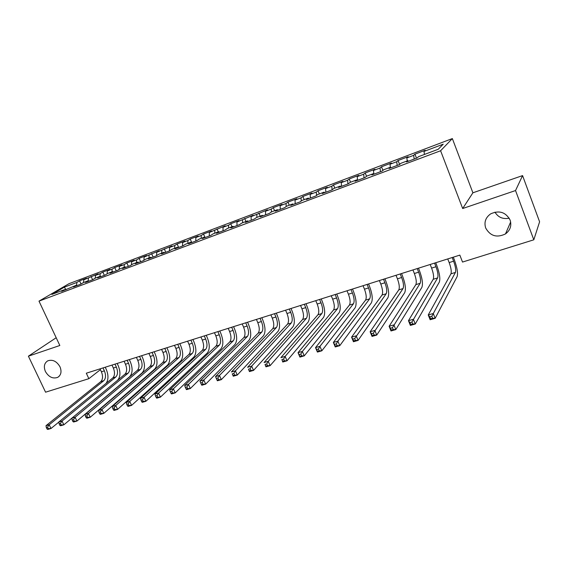 <?xml version="1.0" encoding="UTF-8"?>
<svg xmlns="http://www.w3.org/2000/svg" width="568" height="568" viewBox="0 0 568 568"><rect width="100%" height="100%" fill="white"/><g stroke="black" fill="none" stroke-linecap="round" stroke-linejoin="round"><path stroke-width="0.85" d="M59.974 366.765C61.877 371.586 61.117 375.121 57.695 377.372C52.824 379.026 48.734 377.067 45.412 371.507C43.48 366.644 44.261 363.087 47.762 360.829C52.611 359.246 56.679 361.227 59.974 366.765M509.219 218.183C502.907 219.397 498.15 217.381 494.962 212.134M510.114 220.057C511.811 225.666 510.27 230.288 505.485 233.924C496.844 238.035 490.248 236.068 485.69 228.016C483.915 222.23 485.576 217.516 490.667 213.859C499.201 210.046 505.69 212.112 510.114 220.057M452.348 138.578L68.977 283.695L38.993 301.132L440.605 150.754L452.348 138.578L472.895 192.8L462.671 208.527L515.538 190.55L522.574 175.597L472.895 192.8M522.574 175.597L539.6 221.797L533.806 239.81L515.538 190.55M66.044 289.716L64.276 287.188L51.851 294.43L64.582 289.652L61.678 291.356L76.339 285.235L73.478 286.932L80.642 284.241L83.482 282.552L88.281 280.748L85.456 282.431L92.74 279.697L95.538 278.022L100.408 276.19L97.632 277.866L105.023 275.089L107.778 273.421L112.734 271.561L109.993 273.222L117.512 270.404L120.217 268.749L125.251 266.861L122.56 268.508L130.193 265.639L132.855 263.999L137.967 262.082L135.326 263.715L143.086 260.804L145.699 259.171L150.896 257.226L148.305 258.845L156.193 255.884L158.756 254.272L164.031 252.284L161.489 253.896L169.512 250.886L172.019 249.288L177.386 247.272L174.901 248.862L183.052 245.802L185.509 244.219L190.969 242.167L188.533 243.75L196.826 240.64L199.219 239.064L204.771 236.984L202.4 238.546L210.827 235.379L213.163 233.824L218.808 231.709L216.493 233.256L225.07 230.04L227.349 228.499L233.086 226.341L230.835 227.874L239.561 224.601L241.776 223.082L247.612 220.888L245.426 222.4L254.301 219.071L256.445 217.565L262.388 215.336L260.272 216.827L269.303 213.44L271.376 211.956L277.425 209.684L275.373 211.161L284.568 207.71L286.57 206.248L292.726 203.94L290.745 205.389L300.103 201.874L302.034 200.44L308.296 198.09L306.4 199.517L315.922 195.939L317.775 194.526L324.15 192.133L322.333 193.539L332.031 189.897L333.799 188.505L340.296 186.07L338.556 187.447L348.433 183.741L350.122 182.378L356.732 179.893L355.078 181.249L365.139 177.472L366.736 176.13L373.474 173.602L371.905 174.93L382.157 171.082L383.663 169.775L390.521 167.198L389.052 168.497L399.496 164.578L400.909 163.293L407.895 160.666L406.525 161.937L417.168 157.947L418.481 156.69L438.198 149.285L443.232 144.173L423.991 151.436L425.219 150.264L414.945 154.148L413.66 155.334L406.837 157.911L408.158 156.711L398.069 160.524L396.691 161.738L389.996 164.266L391.402 163.037L381.497 166.779L380.035 168.029L373.453 170.506L374.951 169.257L365.217 172.935L363.669 174.198L357.201 176.641L358.784 175.363L349.221 178.97L347.595 180.269L341.24 182.662L342.902 181.362L333.508 184.912L331.804 186.226L325.563 188.583L327.303 187.255L318.066 190.741L316.284 192.083L310.149 194.398L311.967 193.049L302.886 196.478L301.033 197.841L295.005 200.114L296.886 198.743L287.969 202.116L286.038 203.5L280.116 205.737L282.069 204.345L273.3 207.654L271.305 209.059L265.476 211.261L267.5 209.848L251.084 216.692L253.172 215.258L236.934 222.031L239.078 220.583L230.736 223.735L228.556 225.191L223.011 227.285L225.219 225.823L209.322 232.454L211.58 230.97L203.507 234.023L201.214 235.514L195.846 237.538L198.161 236.039L190.216 239.043L187.873 240.548L182.598 242.536L184.962 241.024L177.138 243.977L174.745 245.504L169.548 247.463L171.969 245.937L156.711 252.306L159.182 250.765L144.08 257.077L146.594 255.522L139.132 258.341L136.59 259.903L131.641 261.77L134.197 260.201L126.856 262.977L124.264 264.553L119.394 266.392L121.992 264.816L114.757 267.549L112.13 269.133L107.331 270.943L109.979 269.353L102.851 272.044L100.181 273.641L95.452 275.423L98.143 273.826L83.759 279.839L86.485 278.228L79.57 280.841L81.032 284.007M64.276 287.188L76.822 282.452L79.57 280.841M533.806 239.81L462.522 262.061L459.839 255.11L86.308 373.204L88.864 378.678L100.422 369.654M83.759 279.839L83.553 282.523M88.416 278.079L88.218 280.769M64.582 289.652L65.192 290.035M95.452 275.423L95.261 278.185M100.181 273.641L100.003 276.346M76.339 285.235L76.95 285.626M107.331 270.943L107.153 273.797M112.13 269.133L111.974 271.845M88.281 280.748L88.885 281.146M119.394 266.392L119.23 269.353M124.264 264.553L124.122 267.279M100.408 276.19L101.012 276.595M131.641 261.77L131.492 264.844M136.59 259.903L136.469 262.643M112.734 271.561L113.33 271.973M144.08 257.077L143.952 260.265M149.107 255.174L149.008 257.929M125.251 266.861L125.84 267.279M156.711 252.306L156.612 255.621M161.823 250.374L161.745 253.143M137.967 262.082L138.556 262.501M169.548 247.463L169.47 250.9M174.745 245.504L174.688 248.28M150.896 257.226L151.478 257.652M182.598 242.536L182.548 245.994M187.873 240.548L187.838 243.345M164.031 252.284L164.613 252.724M195.846 237.538L195.832 241.009M201.214 235.514L201.207 238.319M177.386 247.272L177.962 247.719M209.322 232.454L209.329 235.94M214.768 230.395L214.789 233.221M190.969 242.167L191.53 242.621M223.011 227.285L223.054 230.793M228.556 225.191L228.599 228.031M204.771 236.984L205.332 237.445M236.934 222.031L237.012 225.553M242.564 219.901L242.642 222.755M218.808 231.709L219.362 232.177M251.084 216.692L251.198 220.235M256.814 214.526L256.913 217.395M233.086 226.341L233.633 226.824M265.476 211.261L265.625 214.818M271.305 209.059L271.433 211.935M247.612 220.888L248.152 221.371M280.116 205.737L280.301 209.308M286.038 203.5L286.208 206.518M262.388 215.336L262.92 215.833M295.005 200.114L295.225 203.706M301.033 197.841L301.239 201.029M277.425 209.684L277.951 210.196M310.149 194.398L310.412 198.012M316.284 192.083L316.539 195.47M292.726 203.94L293.244 204.452M325.563 188.583L325.862 192.211M331.804 186.226L332.11 189.833M308.296 198.09L308.807 198.608M341.24 182.662L341.581 186.311M347.595 180.269L347.95 183.918M324.15 192.133L324.647 192.666M357.201 176.641L357.584 180.304M363.669 174.198L364.067 177.869M340.296 186.07L340.786 186.609M373.453 170.506L373.865 174.078M380.035 168.029L380.475 171.713M356.732 179.893L357.208 180.446M389.996 164.266L390.372 167.248M396.691 161.738L397.188 165.444M373.474 173.602L373.943 174.17M406.837 157.911L407.256 160.907M413.66 155.334L414.2 159.061M390.521 167.198L390.983 167.773M423.991 151.436L424.452 154.446M407.895 160.666L408.349 161.255M56.189 337.733L28.4 356.179L45.568 392.19L88.864 378.678M462.671 208.527L440.605 150.754M28.4 356.179L59.832 345.493L38.993 301.132M76.822 282.452L76.588 285.392M414.945 154.148L416.507 158.188M398.069 160.524L399.609 164.471M381.497 166.779L382.924 170.414M365.217 172.935L366.552 176.286M349.221 178.97L350.527 182.221M333.508 184.912L334.808 188.129M318.066 190.741L319.365 193.929M302.886 196.478L304.185 199.631M287.969 202.116L289.261 205.24M273.3 207.654L274.592 210.749M258.873 213.106L260.165 216.174M244.687 218.467L245.972 221.499M230.736 223.735L232.021 226.746M217.011 228.918L218.289 231.9M203.507 234.023L204.792 236.998M190.216 239.043L191.743 242.543M177.138 243.977L178.664 247.456M164.273 248.841L165.792 252.284M151.606 253.626L153.119 257.041M139.132 258.341L140.644 261.72M126.856 262.977L128.361 266.328M114.757 267.549L116.262 270.872M102.851 272.044L104.356 275.338M91.121 276.474L92.619 279.747M447.747 258.93L449.167 262.586C451.077 267.883 451.666 271.632 450.942 273.819L428.244 314.949L433.256 313.5L435.152 318.307L457.084 276.722C458.113 273.414 457.204 267.798 454.357 259.867L453.314 257.169M452.192 257.524L453.605 261.188C455.522 266.506 456.125 270.254 455.422 272.441L431.815 316.305L429.806 316.887L430.572 318.811L432.582 318.229L431.815 316.305M432.582 318.229L435.152 318.307L430.146 319.741L428.244 314.949L429.806 316.887M430.146 319.741L430.572 318.811M430.182 264.482L431.602 268.103C433.498 273.35 434.044 277.07 433.235 279.271L408.47 320.679L413.376 319.259L415.272 324.009L439.291 282.154C440.456 278.831 439.618 273.251 436.778 265.398L435.734 262.728M434.541 263.105L435.961 266.733C437.864 271.994 438.418 275.721 437.63 277.915L411.921 322.049L409.954 322.61L410.721 324.513L412.688 323.945L411.921 322.049M412.688 323.945L415.272 324.009L410.366 325.414L408.47 320.679L409.954 322.61M410.366 325.414L410.721 324.513M412.943 269.935L414.356 273.513C416.245 278.71 416.742 282.417 415.854 284.625L389.108 326.288L393.908 324.896L395.804 329.589L421.825 287.486C423.117 284.156 422.351 278.604 419.525 270.829L418.481 268.181M417.224 268.586L418.637 272.171C420.533 277.383 421.037 281.089 420.171 283.297L392.445 327.665L390.521 328.219L391.281 330.1L393.205 329.546L392.445 327.665M393.205 329.546L395.804 329.589L391.004 330.966L389.108 326.288L390.521 328.219M391.004 330.966L391.281 330.1M396.01 275.288L397.43 278.831C399.304 283.979 399.758 287.664 398.793 289.872L370.144 331.783L374.852 330.42L376.74 335.063L404.679 292.719C406.092 289.375 405.389 283.858 402.577 276.154L401.54 273.542M400.213 273.961L401.633 277.511C403.514 282.672 403.976 286.357 403.024 288.572L373.368 333.167L371.479 333.707L372.239 335.567L374.127 335.028L373.368 333.167M374.127 335.028L376.74 335.063L372.033 336.412L370.144 331.783L371.479 333.707M372.033 336.412L372.239 335.567M379.389 280.542L380.801 284.05C382.669 289.155 383.08 292.811 382.037 295.033L351.564 337.165L356.171 335.83L358.067 340.417L387.852 297.859C389.371 294.508 388.739 289.02 385.942 281.394L384.898 278.803M383.514 279.243L384.926 282.757C386.801 287.869 387.22 291.533 386.197 293.755L354.68 338.556L352.834 339.089L353.594 340.921L355.44 340.395L354.68 338.556M355.44 340.395L358.067 340.417L353.452 341.744L351.564 337.165L352.834 339.089M353.452 341.744L353.594 340.921M363.058 285.711L364.471 289.183C366.332 294.231 366.701 297.873 365.579 300.096L333.359 342.44L337.875 341.134L339.763 345.671L371.316 302.907C372.949 299.549 372.381 294.089 369.598 286.535L368.554 283.972M367.113 284.426L368.525 287.905C370.386 292.974 370.769 296.617 369.661 298.839L337.875 341.134L336.377 343.839L334.566 344.357L335.319 346.175L337.129 345.656L336.377 343.839M337.129 345.656L339.763 345.671L335.248 346.963L333.359 342.44L334.566 344.357M335.248 346.963L335.319 346.175M347.012 290.781L348.425 294.217C350.279 299.222 350.605 302.843 349.412 305.073L315.524 347.609L319.947 346.324L321.829 350.811L355.078 307.863C356.818 304.498 356.306 299.073 353.537 291.583L352.501 289.048M350.996 289.517L352.409 292.967C354.262 297.987 354.602 301.608 353.431 303.837L319.947 346.324L318.435 349.008L316.66 349.519L317.413 351.315L319.188 350.811L318.435 349.008M319.188 350.811L321.829 350.811L317.406 352.082L315.524 347.609L316.66 349.519M317.406 352.082L317.413 351.315M331.258 295.765L332.663 299.166C334.502 304.128 334.793 307.728 333.537 309.965L298.03 352.671L302.375 351.414L304.249 355.852L339.124 312.734C340.97 309.361 340.516 303.965 337.761 296.546L336.725 294.032M335.17 294.522L336.575 297.937C338.421 302.907 338.72 306.514 337.477 308.751L302.375 351.414L300.848 354.084L299.109 354.581L299.861 356.363L301.601 355.859L300.848 354.084M301.601 355.859L304.249 355.852L299.911 357.102L298.03 352.671L299.109 354.581M299.911 357.102L299.861 356.363M315.765 300.657L317.171 304.029C319.003 308.949 319.259 312.528 317.938 314.764L280.89 357.641L285.143 356.406L287.017 360.801L323.455 317.519C325.4 314.139 325.002 308.779 322.262 301.423L321.225 298.931M319.614 299.442L321.019 302.822C322.858 307.749 323.121 311.335 321.808 313.571L285.143 356.406L283.609 359.054L281.898 359.544L282.651 361.305L284.362 360.815L283.609 359.054M284.362 360.815L287.017 360.801L282.765 362.022L281.898 359.544M282.765 362.022L282.651 361.305M300.55 305.47L301.949 308.814C303.774 313.685 303.994 317.242 302.602 319.486L264.07 362.512L268.245 361.305L270.119 365.643L308.055 322.219C310.092 318.84 309.752 313.508 307.018 306.216L305.989 303.752M304.327 304.278L305.733 307.622C307.558 312.506 307.785 316.071 306.415 318.314L268.245 361.305L266.704 363.932L265.029 364.415L265.781 366.154L267.45 365.671L266.704 363.932M267.45 365.671L270.119 365.643L265.945 366.843L265.029 364.415M265.945 366.843L265.781 366.154M285.583 310.199L286.989 313.515C288.8 318.336 288.984 321.878 287.536 324.122L247.584 367.29L251.674 366.104L253.541 370.4L292.918 326.841C295.048 323.455 294.756 318.151 292.044 310.93L291.008 308.488M289.304 309.027L290.702 312.343C292.52 317.185 292.712 320.721 291.277 322.972L251.674 366.104L250.126 368.71L248.486 369.186L249.231 370.904L250.871 370.435L250.126 368.71M250.871 370.435L253.541 370.4L249.451 371.579L248.486 369.186M249.451 371.579L249.231 370.904M270.879 314.849L272.278 318.13C274.081 322.915 274.23 326.43 272.725 328.68L231.403 371.976L235.422 370.812L237.282 375.065L278.036 331.385C280.258 327.992 280.017 322.723 277.319 315.559L276.289 313.138M274.529 313.699L275.927 316.987C277.738 321.779 277.894 325.301 276.403 327.551L235.422 370.812L233.86 373.403L232.248 373.865L233.001 375.569L234.605 375.107L233.86 373.403M234.605 375.107L237.282 375.065L233.27 376.215L232.248 373.865M233.27 376.215L233.001 375.569M256.416 319.422L257.808 322.674C259.604 327.416 259.725 330.91 258.163 333.167L215.535 376.57L219.475 375.434L221.328 379.644L263.41 335.851C265.717 332.457 265.526 327.211 262.835 320.118L261.812 317.718M260.009 318.286L261.408 321.545C263.204 326.295 263.325 329.802 261.777 332.053L219.475 375.434L217.906 378.004L216.323 378.458L217.068 380.141L218.652 379.694L217.906 378.004M218.652 379.694L221.328 379.644L217.388 380.773L217.068 380.141M215.535 376.57L216.323 378.458M242.195 323.923L243.587 327.14C245.376 331.84 245.454 335.319 243.842 337.569L199.957 381.085L203.82 379.964L205.68 384.131L249.025 340.246C251.411 336.845 251.269 331.634 248.599 324.598L247.57 322.219M245.724 322.801L247.123 326.032C248.912 330.739 249.004 334.225 247.399 336.476L203.82 379.964L202.251 382.52L200.696 382.967L201.441 384.635L202.989 384.188L202.251 382.52M202.989 384.188L205.68 384.131L201.81 385.239L201.441 384.635M199.957 381.085L200.696 382.967M228.208 328.347L229.6 331.534C231.375 336.192 231.424 339.65 229.756 341.908L184.664 385.516L188.462 384.415L190.308 388.54L234.882 344.563C237.346 341.162 237.254 335.979 234.591 329.007L233.569 326.65M231.68 327.246L233.072 330.441C234.854 335.113 234.911 338.578 233.256 340.828L188.462 384.415L186.886 386.95L185.36 387.39L186.105 389.045L187.625 388.604L186.886 386.95M187.625 388.604L190.308 388.54L186.517 389.627L186.105 389.045M184.664 385.516L185.36 387.39M214.448 332.692L215.833 335.851C217.601 340.473 217.629 343.917 215.911 346.168L169.662 389.861L173.382 388.782L175.228 392.864L220.973 348.809C223.515 345.408 223.458 340.253 220.817 333.338L219.795 331.002M217.871 331.613L219.255 334.779C221.023 339.408 221.059 342.852 219.347 345.11L173.382 388.782L171.799 391.302L170.308 391.735L171.046 393.368L172.537 392.935L171.799 391.302M172.537 392.935L175.228 392.864L171.5 393.936L171.046 393.368M169.662 389.861L170.308 391.735M200.916 336.973L202.3 340.104C204.054 344.691 204.054 348.106 202.286 350.364L154.922 394.128L158.578 393.07L160.417 397.117L207.292 352.984C209.904 349.583 209.897 344.456 207.263 337.598L206.241 335.29M204.274 335.908L205.659 339.046C207.419 343.64 207.426 347.062 205.673 349.32L158.578 393.07L156.988 395.576L155.525 395.995L156.264 397.614L157.726 397.195L156.988 395.576M157.726 397.195L160.417 397.117L156.761 398.161L156.264 397.614M154.922 394.128L155.525 395.995M187.596 341.183L188.981 344.286C190.727 348.83 190.699 352.231 188.881 354.489L140.452 398.324L144.045 397.28L145.877 401.285L193.83 357.094C196.514 353.694 196.542 348.596 193.922 341.794L192.907 339.501M190.905 340.14L192.289 343.249C194.043 347.801 194.015 351.209 192.211 353.466L144.045 397.28L142.447 399.765L141.006 400.184L141.744 401.782L143.186 401.37L142.447 399.765M143.186 401.37L145.877 401.285L142.284 402.314L141.744 401.782M140.452 398.324L141.006 400.184M174.49 345.323L175.867 348.404C177.614 352.913 177.55 356.292 175.689 358.55L126.238 402.442L129.767 401.42L131.599 405.382L180.581 361.141C183.336 357.741 183.407 352.664 180.802 345.926L179.786 343.654M177.748 344.293L179.126 347.382C180.873 351.897 180.816 355.284 178.97 357.542L129.767 401.42L128.169 403.891L126.749 404.295L127.488 405.879L128.9 405.474L128.169 403.891M128.9 405.474L131.599 405.382L128.063 406.397L127.488 405.879M126.238 402.442L126.749 404.295M161.596 349.405L162.966 352.451C164.699 356.924 164.613 360.289 162.718 362.547L112.272 406.482L115.744 405.481L117.562 409.407L167.546 365.118C170.364 361.717 170.478 356.676 167.887 349.987L166.871 347.737M164.798 348.39L166.175 351.45C167.908 355.93 167.83 359.296 165.941 361.553L115.744 405.481L114.14 407.93L112.748 408.335L113.479 409.904L114.871 409.507L114.14 407.93M114.871 409.507L117.562 409.407L114.097 410.401L113.479 409.904M112.272 406.482L112.748 408.335M148.901 353.417L150.272 356.441C151.997 360.872 151.883 364.223 149.938 366.474L98.555 410.458L101.963 409.471L103.781 413.362L154.723 369.037C157.599 365.636 157.748 360.623 155.171 353.985L154.162 351.755M152.054 352.423L153.424 355.454C155.156 359.892 155.05 363.243 153.119 365.501L101.963 409.471L100.358 411.906L98.988 412.304L99.719 413.859L101.083 413.469L100.358 411.906M101.083 413.469L103.781 413.362L100.373 414.342L99.719 413.859M98.555 410.458L98.988 412.304M136.405 357.371L137.768 360.368C139.487 364.762 139.352 368.092 137.371 370.35L85.079 414.363L88.423 413.397L90.234 417.246L142.092 372.892C145.032 369.491 145.223 364.507 142.653 357.925L141.645 355.71M139.508 356.384L140.878 359.395C142.596 363.797 142.469 367.127 140.495 369.385L88.423 413.397L86.812 415.811L85.47 416.202L86.201 417.743L87.543 417.359L86.812 415.811M87.543 417.359L90.234 417.246L86.89 418.204L86.201 417.743M85.079 414.363L85.47 416.202M124.101 361.255L125.464 364.23C127.168 368.596 127.012 371.905 124.988 374.156L71.831 418.204L75.118 417.246L76.928 421.065L129.66 376.69C132.663 373.29 132.884 368.327 130.328 361.802L129.327 359.608M127.161 360.289L128.524 363.271C130.228 367.638 130.079 370.954 128.07 373.211L75.118 417.246L73.506 419.653L72.186 420.036L72.91 421.562L74.23 421.179L73.506 419.653M74.23 421.179L76.928 421.065L73.634 422.01L72.91 421.562M71.831 418.204L72.186 420.036M111.988 365.089L113.344 368.036C115.041 372.367 114.864 375.654 112.805 377.912L58.809 421.974L62.04 421.037L63.843 424.814L117.427 380.425C120.48 377.031 120.736 372.09 118.194 365.622L117.193 363.442M114.999 364.138L116.355 367.091C118.059 371.429 117.881 374.724 115.829 376.975L62.04 421.037L60.428 423.423L59.129 423.799L59.853 425.311L61.145 424.942L60.428 423.423M61.145 424.942L63.843 424.814L60.606 425.744L59.853 425.311M58.809 421.974L59.129 423.799M100.053 368.859L101.409 371.784C103.099 376.08 102.9 379.353 100.806 381.604L46.008 425.68L49.189 424.765L50.978 428.506L58.831 422.102M103.021 367.922L104.377 370.854C106.067 375.157 105.875 378.43 103.788 380.681L49.189 424.765L47.57 427.136L46.292 427.498L47.016 428.996L48.287 428.634L47.57 427.136M106.095 383.379C108.523 379.758 108.573 375.093 106.244 369.377L105.243 367.219M48.287 428.634L50.978 428.506L47.797 429.422L47.016 428.996M46.008 425.68L46.292 427.498M453.605 261.188L449.167 262.586M455.422 272.441L450.942 273.819M435.961 266.733L431.602 268.103M437.63 277.915L433.235 279.271M418.637 272.171L414.356 273.513M420.171 283.297L415.854 284.625M401.633 277.511L397.43 278.831M403.024 288.572L398.793 289.872M384.926 282.757L380.801 284.05M386.197 293.755L382.037 295.033M368.525 287.905L364.471 289.183M369.661 298.839L365.579 300.096M352.409 292.967L348.425 294.217M353.431 303.837L349.412 305.073M336.575 297.937L332.663 299.166M337.477 308.751L333.537 309.965M321.019 302.822L317.171 304.029M321.808 313.571L317.938 314.764M305.733 307.622L301.949 308.814M306.415 318.314L302.602 319.486M290.702 312.343L286.989 313.515M291.277 322.972L287.536 324.122M275.927 316.987L272.278 318.13M276.403 327.551L272.725 328.68M261.408 321.545L257.808 322.674M261.777 332.053L258.163 333.167M247.123 326.032L243.587 327.14M247.399 336.476L243.842 337.569M233.072 330.441L229.6 331.534M233.256 340.828L229.756 341.908M219.255 334.779L215.833 335.851M219.347 345.11L215.911 346.168M205.659 339.046L202.3 340.104M205.673 349.32L202.286 350.364M192.289 343.249L188.981 344.286M192.211 353.466L188.881 354.489M179.126 347.382L175.867 348.404M178.97 357.542L175.689 358.55M166.175 351.45L162.966 352.451M165.941 361.553L162.718 362.547M153.424 355.454L150.272 356.441M153.119 365.501L149.938 366.474M140.878 359.395L137.768 360.368M140.495 369.385L137.371 370.35M128.524 363.271L125.464 364.23M128.07 373.211L124.988 374.156M116.355 367.091L113.344 368.036M115.829 376.975L112.805 377.912M104.377 370.854L101.409 371.784M103.788 380.681L100.806 381.604M57.695 377.372L59.129 376.314M505.485 233.924L510.653 221.981"/></g></svg>
